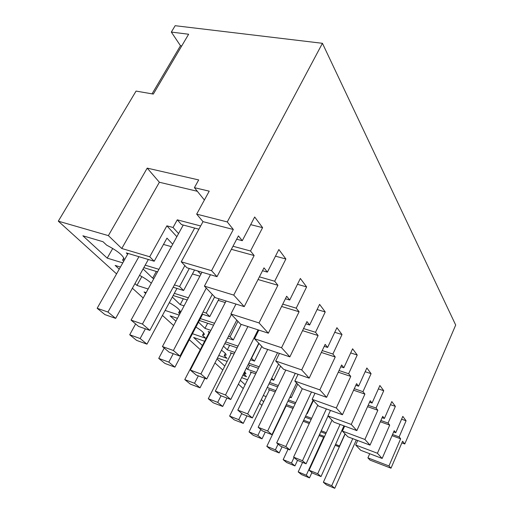 <?xml version="1.0" encoding="UTF-8"?>
<svg xmlns="http://www.w3.org/2000/svg" width="514" height="514" viewBox="0 0 514 514"><rect width="100%" height="100%" fill="white"/><g stroke="black" fill="none" stroke-linecap="round" stroke-linejoin="round"><path stroke-width="0.77" d="M116.569 273.891L58.307 221.168L108.37 235.624L121.779 248.5L149.715 256.762L166.883 225.832L176.848 236.71M149.715 256.762L154.206 261.24L126.277 252.914L127.658 254.231L97.165 308.291L107.959 312.049L115.656 318.378L148.34 259.486M172.704 244.253L166.973 238.13L154.206 261.24M143.817 267.64L157.56 271.835M200.666 225.974L177.279 219.831L173.045 227.49L178.564 233.574L131.07 320.1L142.442 324.058L149.857 330.386L138.574 326.429L131.07 320.1M173.045 227.49L166.883 225.832M121.779 248.5L159.372 182.252L197.344 191.292M335.154 445.285L339.317 446.884M335.578 444.347L339.709 446.017M324.083 437.485L319.059 435.564M319.502 434.593L324.533 436.508M320.781 431.805L325.812 433.707M326.281 432.679L321.256 430.783M309.222 423.549L303.183 421.274M303.678 420.221L309.717 422.489M305.104 417.169L311.143 419.424M311.67 418.3L305.624 416.051M285.675 405.938L285.957 406.214L266.824 446.37L275.388 449.821L279.179 452.943L282.064 446.82M306.897 413.333L307.256 413.686L306.807 413.519M293.006 408.418L285.771 405.739M286.324 404.582L293.558 407.249M287.917 401.235L295.152 403.882M295.736 402.642L288.502 400.001M275.234 391.919L268.533 389.483L269.278 390.203L249.046 431.901L257.88 435.416L262.018 438.821L265.269 432.049M290.114 396.615L291.232 397.727L289.832 397.219M267.209 387.498L275.857 390.634M269.002 383.81L277.65 386.92M278.312 385.545L269.664 382.448M255.676 373.864L250.26 371.937L251.076 372.721L229.617 416.083L238.74 419.662L243.27 423.388L246.951 415.852M271.7 378.272L273.711 380.276L271.161 379.371M246.367 368.133L247.619 369.341L256.377 372.444M248.076 364.689L258.407 368.32M259.159 366.797L248.827 363.18M234.037 354.03L230.227 352.707L231.127 353.568L208.286 398.729L217.718 402.366L222.703 406.465L226.912 398.029M251.333 358.149L254.488 361.124L250.536 359.755M223.494 346.173L227.323 349.848L234.84 352.443M224.798 343.615L237.16 347.843M238.021 346.134L225.659 341.926M209.969 332.14L208.176 331.536L209.166 332.487L184.777 379.595L194.523 383.277L200.036 387.813L204.893 378.298M228.531 336.291L230.073 336.805L233.279 339.998L227.612 338.09M198.488 322.162L204.964 328.375L210.888 330.367M199.368 320.485L213.567 325.195M214.556 323.267L200.364 318.59M203.062 312.017L206.21 313.039L209.776 316.592L201.996 314.054M172.331 297.047L180.202 304.603L184.089 305.862M173.154 295.518L187.205 300.003M188.368 297.818L174.317 293.359M174.407 284.91L179.592 286.523L183.582 290.5L173.154 287.236M143.085 268.957L152.645 278.138L153.892 278.53M158.935 269.33L145.192 265.166M132.394 288.219L143.2 297.998M162.443 315.416L173.623 325.529M189.3 339.715L200.28 349.655M214.948 362.929L222.8 370.035M238.393 384.151L243.244 388.539M259.531 403.278L261.896 405.417M192.448 333.702L205.645 338.225L202.522 335.289L204.386 334.524C204.244 332.911 201.417 330.431 195.911 327.09M177.458 318.32L170.095 315.853L175.923 321.205M218.771 355.437L227.04 358.342L224.2 355.675L226.154 355.033C226.179 354.03 224.605 352.431 221.425 350.233M204.623 341.264L193.656 337.48L202.42 345.524M151.309 283.227C148.469 280.618 144.543 277.99 139.538 275.35M134.964 283.593L136.93 285.405L148.141 288.996M120.424 267.055L115.168 265.423L119.235 269.163M261.318 399.603L263.669 401.762M263.296 395.542L266.175 396.602M240.308 380.309L245.127 384.735M241.631 377.642L247.575 379.795M217.467 357.995L227.156 361.426M242.788 375.329L246.534 376.678L243.944 374.237L245.975 373.717L244.606 371.661M216.998 358.913L224.804 366.077M282.835 411.9L283.182 412.035M122.769 262.892L107.214 258.124L82.889 235.791L103.012 241.721L106.668 245.159C117.153 250.659 122.949 255.24 124.047 258.908L122.576 260.116L123.726 261.202M145.7 293.449L144.068 291.958L146.149 292.633M179.797 313.925L178.615 312.808L180.375 311.908C180.028 309.775 176.347 306.678 169.331 302.624M165.129 310.43L179.174 315.095M171.38 246.669L163.491 244.433M204.418 286.137L215.385 297.664L244.227 306.633L233.742 295.094L204.418 286.137L210.451 274.727M233.742 295.094L254.141 255.535L231.371 249.316M254.141 255.535L250.504 250.993L232.983 246.245M183.247 225.048L178.564 233.574M198.912 229.199L181.487 224.579L177.279 219.831M156.32 271.456L152.645 278.138M250.504 250.993L262.596 227.651L254.681 216.998L242.28 240.7L236.678 239.216M242.28 240.7L238.432 235.887L216.998 276.661L186.923 267.768L181.243 261.799L203.004 221.65L196.676 214.139L209.224 191.163L194.414 187.674L204.392 200.01M194.414 187.674L198.693 179.939L147.21 168.123L159.372 182.252M108.37 235.624L147.21 168.123M244.227 306.633L263.99 267.858L267.396 272.118L278.858 249.534L285.88 258.992L274.688 281.235L277.913 285.276L259.037 322.94L268.353 333.188L286.671 296.231L289.71 300.028L300.356 278.472L306.627 286.915L296.212 308.169L299.097 311.773L281.55 347.715L289.87 356.877L306.942 321.584L309.659 324.989L319.599 304.372L325.233 311.959L315.506 332.295L318.095 335.539L301.705 369.907L309.19 378.143L325.156 344.374L327.611 347.438L336.921 327.694L342.016 334.55L332.886 354.037L335.231 356.973L319.856 389.888L326.621 397.335L341.624 364.966L343.847 367.748L352.604 348.794L357.23 355.02L348.633 373.736L350.76 376.396L336.291 407.981L342.44 414.747L356.575 383.669L358.599 386.2L366.861 367.985L371.082 373.665L362.961 391.662L364.901 394.09L351.242 424.435L356.851 430.61L370.215 400.727L372.065 403.047L379.885 385.513L383.746 390.717L376.055 408.039L377.835 410.262L364.901 439.47L370.041 445.124L382.705 416.353L384.401 418.48L391.822 401.588L395.375 406.362L388.07 423.067L389.708 425.117L377.424 453.258L382.153 458.456L394.187 430.719L395.754 432.679L402.809 416.372L406.086 420.78L399.134 436.906L400.644 438.795L388.957 465.947L391 468.196L402.578 441.218L404.781 443.967L455.693 325.047L322.432 43.305L175.152 25.7L171.335 32.08L188.632 34.239L153.326 94.075L136.069 91.087L58.307 221.168M404.781 443.967L401.858 442.895M344.129 427.282L343.57 426.691M339.568 445.876L345.01 433.816M343.429 428.824L342.722 428.56M313.379 400.592L307.256 413.686M286.125 405.867L285.957 406.214M297.702 384.125L291.232 397.727M269.464 389.824L269.278 390.203M280.58 366.135L273.711 380.276M251.282 372.303L251.076 372.721M249.656 365.248L247.619 369.341M251.584 358.232L258.953 343.423M261.787 346.397L254.488 361.124M231.364 353.099L231.127 353.568M229.649 345.273L227.323 349.848M230.073 336.805L237.937 321.353M241.201 324.385L233.279 339.998M209.436 331.96L209.166 332.487M207.637 323.229L204.964 328.375M206.21 313.039L214.646 296.886M219.041 298.801L209.776 316.592M225.28 302.56L218.232 300.356M183.318 298.762L180.202 304.603M179.592 286.523L189.3 268.475M194.549 270.023L183.582 290.5M200.871 274.328L197.717 270.962M199.888 276.172L192.448 273.949M128.095 253.453L127.658 254.231M322.432 43.305L227.278 221.932L196.676 214.139M152.054 93.85L180.478 45.727L181.75 45.9M171.335 32.08L180.478 45.727M203.705 333.014L202.522 335.289M225.331 353.439L224.2 355.675M136.93 285.405L141.819 276.583M245.024 372.065L243.944 374.237M280.56 417.265L283.073 411.99M123.81 257.932L122.576 260.116M107.214 258.124L112.727 248.468M179.836 310.52L178.615 312.808M227.278 221.932L233.324 229.495L211.55 270.666L216.998 276.661M262.596 227.651L250.678 224.644M211.55 270.666L181.243 261.799M233.324 229.495L203.004 221.65M369.727 453.727L367.908 457.865L370.074 460.139L391 468.196M400.644 438.795L392.041 435.66M399.134 436.906L392.542 434.51M377.424 453.258L355.682 445.021L360.687 450.283L382.153 458.456M355.682 445.021L357.699 440.492M395.754 432.679L393.666 431.921M389.708 425.117L380.328 421.756M388.07 423.067L380.88 420.503M384.401 418.48L382.127 417.67M364.901 439.47L342.408 431.085L347.849 436.797L370.041 445.124M342.408 431.085L344.656 426.106M377.835 410.262L367.561 406.658M376.055 408.039L368.178 405.283M372.065 403.047L369.566 402.179M351.242 424.435L327.958 415.903L333.894 422.135L356.851 430.61M327.958 415.903L330.483 410.416M364.901 394.09L353.6 390.203M362.961 391.662L354.287 388.693M358.599 386.2L355.849 385.269M336.291 407.981L312.165 399.314L318.654 406.131L342.44 414.747M312.165 399.314L315.018 393.223M350.76 376.396L338.263 372.213M348.633 373.736L339.041 370.536M343.847 367.748L340.801 366.739M319.856 389.888L294.824 381.099L301.956 388.597L326.621 397.335M294.824 381.099L298.069 374.301M335.231 356.973L321.34 352.45M332.886 354.037L322.22 350.58M327.611 347.438L324.225 346.352M301.705 369.907L275.703 361.014L283.58 369.29L309.19 378.143M275.703 361.014L279.43 353.375M318.095 335.539L302.56 330.643M315.506 332.295L303.568 328.555M309.659 324.989L305.862 323.814M281.55 347.715L254.514 338.758L263.258 347.946L289.87 356.877M254.514 338.758L258.838 330.104M299.097 311.773L281.595 306.472M296.212 308.169L282.764 304.115M289.71 300.028L285.424 298.756M259.037 322.94L230.895 313.958L240.661 324.212L268.353 333.188M230.895 313.958L235.971 304.07M277.913 285.276L258.041 279.526M274.688 281.235L259.409 276.847M267.396 272.118L262.519 270.743M285.88 258.992L275.485 256.184M306.627 286.915L297.471 284.306M325.233 311.959L317.106 309.537M342.016 334.55L334.749 332.301M357.23 355.02L350.696 352.932M371.082 373.665L365.171 371.718M383.746 390.717L378.375 388.905M395.375 406.362L390.467 404.672M406.086 420.78L401.588 419.199M388.957 465.947L367.908 457.865M194.658 228.068L142.442 324.058M184.847 265.584L149.857 330.386M138.921 256.679L107.959 312.049M97.165 308.291L104.946 314.619L115.656 318.378M201.989 272.227L162.437 346.552L173.391 350.497L179.964 356.106L169.1 352.167L162.437 346.552M206.294 288.11L173.391 350.497M212.288 294.406L179.964 356.106M145.391 328.825L140.136 338.527L146.972 344.155L176.97 288.431M135.625 323.942L129.708 334.768L140.136 338.527M129.708 334.768L136.628 340.403L146.972 344.155M226.089 300.992L190.334 370.08L200.897 373.986L206.763 378.991L196.284 375.098L190.334 370.08M231.409 314.497L200.897 373.986M236.774 320.126L206.763 378.991M173.257 353.677L168.81 362.119L174.927 367.157L202.625 314.26M164.223 348.055L158.73 358.393L168.81 362.119M158.73 358.393L164.93 363.437L174.927 367.157M247.902 326.557L215.315 391.141L225.505 394.996L230.767 399.494L220.66 395.651L215.315 391.141M258.079 329.859L225.505 394.996M258.76 343.217L230.767 399.494M198.333 375.856L194.523 383.277M184.777 379.595L190.36 384.138L200.036 387.813M267.717 349.443L237.802 410.108L247.639 413.899L252.387 417.959L242.634 414.181L237.802 410.108M277.541 352.739L247.639 413.899M278.607 364.066L252.387 417.959M221.014 395.786L217.718 402.366M208.286 398.729L213.342 402.841L222.703 406.465M285.79 370.054L258.163 427.275L267.659 431.002L271.97 434.683L262.545 430.976L258.163 427.275M295.274 373.331L267.659 431.002M296.617 382.981L271.97 434.683M241.779 413.462L238.74 419.662M229.617 416.083L234.211 419.829L243.27 423.388M302.328 388.725L276.68 442.895L285.861 446.544L289.793 449.898L280.676 446.261L276.68 442.895M311.497 391.976L285.861 446.544M313.032 400.22L289.793 449.898M260.752 429.46L257.88 435.416M249.046 431.901L253.248 435.319L262.018 438.821M317.761 405.193L293.59 457.152L302.476 460.737L306.068 463.808L297.253 460.242L293.59 457.152M326.384 408.932L302.476 460.737M328.048 415.999L306.068 463.808M278.1 444.09L275.388 449.821M266.824 446.37L270.679 449.506L279.179 452.943M332.012 420.163L309.094 470.233L317.703 473.735L321.006 476.562L312.461 473.066L309.094 470.233M340.095 424.423L317.703 473.735M343.95 425.849L321.006 476.562M294.027 457.524L291.457 463.043L294.946 465.915L297.529 460.351M288.052 449.204L283.156 459.657L291.457 463.043M283.156 459.657L286.703 462.542L294.946 465.915M345.145 433.957L323.37 482.267L331.71 485.698L334.749 488.3L326.474 484.882L323.37 482.267M352.758 438.641L331.71 485.698M356.305 439.971L334.749 488.3M323.627 437.305L306.26 475.225L309.486 477.879L311.895 472.591M302.585 462.401L298.204 471.91L306.26 475.225M298.204 471.91L301.48 474.57L309.486 477.879"/></g></svg>
